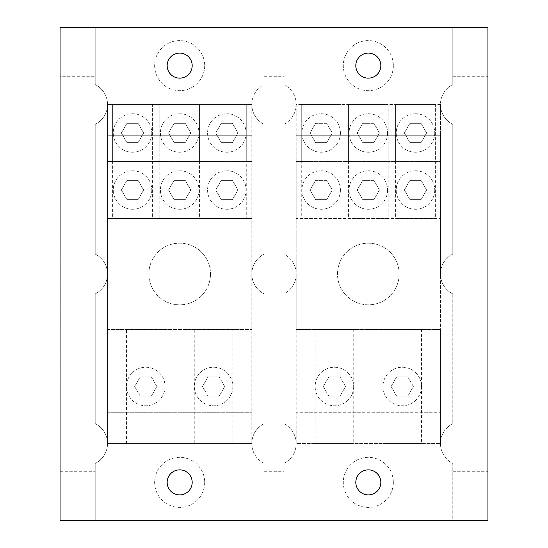 <?xml version="1.0" encoding="UTF-8"?>
<svg xmlns="http://www.w3.org/2000/svg" width="548" height="548" viewBox="0 0 548 548"><rect width="100%" height="100%" fill="white"/><g stroke="black" fill="none" stroke-linecap="round" stroke-linejoin="round"><path stroke-width="0.41" stroke-dasharray="2.74 2.06" d="M315.6 123.341L326.724 123.341L332.287 132.972L326.724 123.341L315.6 123.341L310.038 132.972L315.6 123.341M332.287 132.979L326.724 142.61L315.6 142.61L310.038 132.972L315.6 142.61L326.724 142.61L332.287 132.972M362.762 123.341L373.887 123.341L379.449 132.972L373.887 123.341L362.762 123.341L357.2 132.972L362.762 123.341M379.449 132.979L373.887 142.61L362.762 142.61L357.2 132.972M409.925 123.341L421.049 123.341L426.611 132.972L421.049 123.341L409.925 123.341L404.362 132.972L409.925 123.341M426.611 132.979L421.049 142.61L409.925 142.61L404.362 132.972M315.6 180.367L326.724 180.367L332.287 189.998L326.724 180.367L315.6 180.367L310.038 189.998L315.6 180.367M332.287 190.005L326.724 199.636L315.6 199.636L310.038 189.998L315.6 199.636L326.724 199.636L332.287 189.998M362.762 180.367L373.887 180.367L379.449 189.998L373.887 180.367L362.762 180.367L357.2 189.998L362.762 180.367M379.449 190.005L373.887 199.636L362.762 199.636L357.2 189.998M409.925 180.367L421.049 180.367L426.611 189.998L421.049 180.367L409.925 180.367L404.362 189.998L409.925 180.367M426.611 190.005L421.049 199.636L409.925 199.636L404.362 189.998M328.855 376.88L339.979 376.88L345.541 386.511L339.979 396.142L328.855 396.142L323.293 386.511L328.855 376.88L323.293 386.511L328.855 396.142L339.979 396.142L345.541 386.511L339.979 376.88L328.855 376.88M396.67 376.88L407.794 376.88L413.356 386.511L407.794 396.142L396.67 396.142L391.108 386.511L396.67 376.88L391.108 386.511L396.67 396.142L407.794 396.142L413.356 386.511L407.794 376.88L396.67 376.88M357.2 132.979L362.762 142.61L373.887 142.61L379.449 132.972M404.362 132.979L409.925 142.61L421.049 142.61L426.611 132.972M357.2 190.005L362.762 199.636L373.887 199.636L379.449 189.998M404.362 190.005L409.925 199.636L421.049 199.636L426.611 189.998M341.048 161.365L301.277 161.365L341.048 161.365M388.203 161.365L348.439 161.365L388.203 161.365L388.203 104.463L348.439 104.463L348.439 161.365M435.365 161.365L395.601 161.365L435.365 161.365L435.365 104.463L395.601 104.463L395.601 161.365M341.048 218.392L301.277 218.392L341.041 218.392L341.041 161.365M388.203 218.392L348.439 218.392L388.203 218.392L388.203 104.463L348.439 104.463L388.203 104.463L348.439 104.463L348.439 218.392M435.365 218.392L395.601 218.392L435.365 218.392L435.365 104.463L395.601 104.463L435.365 104.463L395.601 104.463L395.601 218.392M340.424 132.972A19.262 19.262 0 0 1 321.162 152.241A19.262 19.262 0 0 1 301.893 132.972A19.262 19.262 0 0 1 321.162 113.71A19.262 19.262 0 0 1 340.424 132.972A19.262 19.262 0 0 0 321.162 113.71A19.262 19.262 0 0 0 301.893 132.972A19.262 19.262 0 0 0 321.162 152.241A19.262 19.262 0 0 0 340.424 132.972M387.587 132.972A19.262 19.262 0 0 1 368.325 152.241A19.262 19.262 0 0 1 349.055 132.972A19.262 19.262 0 0 1 368.325 113.71A19.262 19.262 0 0 1 387.587 132.972A19.262 19.262 0 0 0 368.325 113.71A19.262 19.262 0 0 0 349.055 132.972A19.262 19.262 0 0 0 368.325 152.241A19.262 19.262 0 0 0 387.587 132.972M434.749 132.972A19.262 19.262 0 0 1 415.487 152.241A19.262 19.262 0 0 1 396.218 132.972A19.262 19.262 0 0 1 415.487 113.71A19.262 19.262 0 0 1 434.749 132.972A19.262 19.262 0 0 0 415.487 113.71A19.262 19.262 0 0 0 396.218 132.972A19.262 19.262 0 0 0 415.487 152.241A19.262 19.262 0 0 0 434.749 132.972M340.424 189.998A19.262 19.262 0 0 1 321.162 209.268A19.262 19.262 0 0 1 301.893 189.998A19.262 19.262 0 0 1 321.162 170.736A19.262 19.262 0 0 1 340.424 189.998A19.262 19.262 0 0 0 321.162 170.736A19.262 19.262 0 0 0 301.893 189.998A19.262 19.262 0 0 0 321.162 209.268A19.262 19.262 0 0 0 340.424 189.998M387.587 189.998A19.262 19.262 0 0 1 368.325 209.268A19.262 19.262 0 0 1 349.055 189.998A19.262 19.262 0 0 1 368.325 170.736A19.262 19.262 0 0 1 387.587 189.998A19.262 19.262 0 0 0 368.325 170.736A19.262 19.262 0 0 0 349.055 189.998A19.262 19.262 0 0 0 368.325 209.268A19.262 19.262 0 0 0 387.587 189.998M434.749 189.998A19.262 19.262 0 0 1 415.487 209.268A19.262 19.262 0 0 1 396.218 189.998A19.262 19.262 0 0 1 415.487 170.736A19.262 19.262 0 0 1 434.749 189.998A19.262 19.262 0 0 0 415.487 170.736A19.262 19.262 0 0 0 396.218 189.998A19.262 19.262 0 0 0 415.487 209.268A19.262 19.262 0 0 0 434.749 189.998M399.15 274A30.825 30.825 0 0 1 368.325 304.825A30.825 30.825 0 0 1 337.5 274A30.825 30.825 0 0 1 368.325 243.175A30.825 30.825 0 0 1 399.15 274A30.825 30.825 0 0 0 368.325 243.175A30.825 30.825 0 0 0 337.5 274A30.825 30.825 0 0 0 368.325 304.825A30.825 30.825 0 0 0 399.15 274M353.679 386.511A19.262 19.262 0 0 1 334.417 405.773A19.262 19.262 0 0 1 315.148 386.511A19.262 19.262 0 0 1 334.417 367.242A19.262 19.262 0 0 1 353.679 386.511A19.262 19.262 0 0 0 334.417 367.242A19.262 19.262 0 0 0 315.148 386.511A19.262 19.262 0 0 0 334.417 405.773A19.262 19.262 0 0 0 353.679 386.511M421.494 386.511A19.262 19.262 0 0 1 402.232 405.773A19.262 19.262 0 0 1 382.963 386.511A19.262 19.262 0 0 1 402.232 367.242A19.262 19.262 0 0 1 421.494 386.511A19.262 19.262 0 0 0 402.232 367.242A19.262 19.262 0 0 0 382.963 386.511A19.262 19.262 0 0 0 402.232 405.773A19.262 19.262 0 0 0 421.494 386.511M353.741 329.608L315.086 329.608L353.741 329.608L353.741 443.538L315.086 443.538L315.086 329.608M421.556 329.608L382.901 329.608L421.556 329.608L421.556 443.538L382.901 443.538L382.901 329.608M341.048 104.463L301.277 104.463L341.048 104.463L301.277 104.463L301.277 161.365M341.041 104.463L301.277 104.463L301.277 218.392M315.086 443.538L353.741 443.538M382.901 443.538L421.556 443.538M126.951 180.367L138.075 180.367L143.638 189.998L138.075 180.367L126.951 180.367L121.389 189.998L126.951 180.367M143.638 190.005L138.075 199.636L126.951 199.636L121.389 189.998M174.113 180.367L185.238 180.367L190.8 189.998L185.238 180.367L174.113 180.367L168.551 189.998L174.113 180.367M190.8 190.005L185.238 199.636L174.113 199.636L168.551 189.998M215.713 190.005L221.276 199.636L232.4 199.636L237.962 189.998L232.4 180.367L221.276 180.367L232.4 180.367L237.962 189.998L232.4 199.636L221.276 199.636L215.713 189.998L221.276 180.367L215.713 189.998M126.951 123.341L138.075 123.341L143.638 132.972L138.075 123.341L126.951 123.341L121.389 132.972L126.951 123.341M143.638 132.979L138.075 142.61L126.951 142.61L121.389 132.972M174.113 123.341L185.238 123.341L190.8 132.972L185.238 123.341L174.113 123.341L168.551 132.972L174.113 123.341M190.8 132.979L185.238 142.61L174.113 142.61L168.551 132.972M215.713 132.979L221.276 142.61L232.4 142.61L237.962 132.972L232.4 123.341L221.276 123.341L232.4 123.341L237.962 132.972L232.4 142.61L221.276 142.61L215.713 132.972L221.276 123.341L215.713 132.972M296.194 135.288L296.194 104.463L440.455 104.463L440.455 135.288L296.194 135.288L440.455 135.288L440.455 274L440.455 161.489L296.194 161.489L296.194 104.463A22.194 22.194 0 0 1 283.864 124.341L283.864 254.121A22.194 22.194 0 0 1 296.194 274L296.194 329.485L440.455 329.485L440.455 274A22.194 22.194 0 0 1 452.785 254.121A22.194 22.194 0 0 0 452.785 293.879A22.194 22.194 0 0 1 440.455 274L440.455 443.538L440.455 329.485L296.194 329.485L296.194 443.538L440.455 443.538L296.194 443.538L296.194 412.713L440.455 412.713L296.194 412.713L296.194 135.288M440.455 104.463L296.194 104.463A22.194 22.194 0 0 0 283.864 84.584A22.194 22.194 0 0 1 283.864 124.341L283.864 254.121A22.194 22.194 0 0 1 283.864 293.879L283.864 423.659A22.194 22.194 0 0 1 283.864 463.416A22.194 22.194 0 0 0 283.864 423.659L283.864 293.879A22.194 22.194 0 0 0 296.194 274L296.194 218.515L440.455 218.515L296.194 218.515L296.194 161.489L440.455 161.489L440.455 104.463A22.194 22.194 0 0 0 452.785 124.341A22.194 22.194 0 0 1 452.785 84.584A22.194 22.194 0 0 0 440.455 104.463M60.198 123.574L60.075 458.95L60.198 123.574M355.81 65.623A12.515 12.515 0 0 1 368.325 53.108A12.515 12.515 0 0 1 380.839 65.623A12.515 12.515 0 0 1 368.325 78.138A12.515 12.515 0 0 1 355.81 65.623M393.354 65.623A25.03 25.03 0 0 1 368.325 90.653A25.03 25.03 0 0 1 343.295 65.623A25.03 25.03 0 0 1 368.325 40.593A25.03 25.03 0 0 1 393.354 65.623A25.03 25.03 0 0 0 368.325 40.593A25.03 25.03 0 0 0 343.295 65.623A25.03 25.03 0 0 0 368.325 90.653A25.03 25.03 0 0 0 393.354 65.623M355.81 482.377A12.515 12.515 0 0 1 368.325 469.862A12.515 12.515 0 0 1 380.839 482.377A12.515 12.515 0 0 1 368.325 494.892A12.515 12.515 0 0 1 355.81 482.377M393.354 482.377A25.03 25.03 0 0 1 368.325 507.407A25.03 25.03 0 0 1 343.295 482.377A25.03 25.03 0 0 1 368.325 457.347A25.03 25.03 0 0 1 393.354 482.377A25.03 25.03 0 0 0 368.325 457.347A25.03 25.03 0 0 0 343.295 482.377A25.03 25.03 0 0 0 368.325 507.407A25.03 25.03 0 0 0 393.354 482.377M121.389 190.005L126.951 199.636L138.075 199.636L143.638 189.998M168.551 190.005L174.113 199.636L185.238 199.636L190.8 189.998M121.389 132.979L126.951 142.61L138.075 142.61L143.638 132.972M168.551 132.979L174.113 142.61L185.238 142.61L190.8 132.972M452.785 254.121L452.785 124.341L452.785 254.121M140.206 376.88L151.33 376.88L156.892 386.511L151.33 396.142L140.206 396.142L134.644 386.511L140.206 376.88L134.644 386.511L140.206 396.142L151.33 396.142L156.892 386.511L151.33 376.88L140.206 376.88M208.021 376.88L219.145 376.88L224.707 386.511L219.145 396.142L208.021 396.142L202.459 386.511L208.021 376.88L202.459 386.511L208.021 396.142L219.145 396.142L224.707 386.511L219.145 376.88L208.021 376.88M167.161 482.377A12.515 12.515 0 0 1 179.676 469.862A12.515 12.515 0 0 1 192.19 482.377A12.515 12.515 0 0 1 179.676 494.892A12.515 12.515 0 0 1 167.161 482.377M167.161 65.623A12.515 12.515 0 0 1 179.676 53.108A12.515 12.515 0 0 1 192.19 65.623A12.515 12.515 0 0 1 179.676 78.138A12.515 12.515 0 0 1 167.161 65.623M452.785 84.584L452.785 27.4L487.925 27.4L487.925 520.6L452.785 520.6L452.785 463.416A22.194 22.194 0 0 1 452.785 423.659L452.785 293.879L452.785 423.659A22.194 22.194 0 0 0 452.785 463.416L452.785 520.6L283.864 520.6L283.864 463.416L283.864 520.6L264.136 520.6L264.136 463.416A22.194 22.194 0 0 1 264.136 423.659L264.136 293.879A22.194 22.194 0 0 1 264.136 254.121L264.136 124.341A22.194 22.194 0 0 1 264.136 84.584L264.136 27.4L283.864 27.4L283.864 84.584L283.864 27.4L452.785 27.4L452.785 84.584M151.782 189.998A19.262 19.262 0 0 1 132.513 209.268A19.262 19.262 0 0 1 113.251 189.998A19.262 19.262 0 0 1 132.513 170.736A19.262 19.262 0 0 1 151.782 189.998A19.262 19.262 0 0 0 132.513 170.736A19.262 19.262 0 0 0 113.251 189.998A19.262 19.262 0 0 0 132.513 209.268A19.262 19.262 0 0 0 151.782 189.998M198.945 189.998A19.262 19.262 0 0 1 179.676 209.268A19.262 19.262 0 0 1 160.413 189.998A19.262 19.262 0 0 1 179.676 170.736A19.262 19.262 0 0 1 198.945 189.998A19.262 19.262 0 0 0 179.676 170.736A19.262 19.262 0 0 0 160.413 189.998A19.262 19.262 0 0 0 179.676 209.268A19.262 19.262 0 0 0 198.945 189.998M246.1 189.998A19.262 19.262 0 0 1 226.838 209.268A19.262 19.262 0 0 1 207.569 189.998A19.262 19.262 0 0 1 226.838 170.736A19.262 19.262 0 0 1 246.1 189.998A19.262 19.262 0 0 0 226.838 170.736A19.262 19.262 0 0 0 207.569 189.998A19.262 19.262 0 0 0 226.838 209.268A19.262 19.262 0 0 0 246.1 189.998M151.782 132.972A19.262 19.262 0 0 1 132.513 152.241A19.262 19.262 0 0 1 113.251 132.972A19.262 19.262 0 0 1 132.513 113.71A19.262 19.262 0 0 1 151.782 132.972A19.262 19.262 0 0 0 132.513 113.71A19.262 19.262 0 0 0 113.251 132.972A19.262 19.262 0 0 0 132.513 152.241A19.262 19.262 0 0 0 151.782 132.972M198.945 132.972A19.262 19.262 0 0 1 179.676 152.241A19.262 19.262 0 0 1 160.413 132.972A19.262 19.262 0 0 1 179.676 113.71A19.262 19.262 0 0 1 198.945 132.972A19.262 19.262 0 0 0 179.676 113.71A19.262 19.262 0 0 0 160.413 132.972A19.262 19.262 0 0 0 179.676 152.241A19.262 19.262 0 0 0 198.945 132.972M246.1 132.972A19.262 19.262 0 0 1 226.838 152.241A19.262 19.262 0 0 1 207.569 132.972A19.262 19.262 0 0 1 226.838 113.71A19.262 19.262 0 0 1 246.1 132.972A19.262 19.262 0 0 0 226.838 113.71A19.262 19.262 0 0 0 207.569 132.972A19.262 19.262 0 0 0 226.838 152.241A19.262 19.262 0 0 0 246.1 132.972M152.399 161.365L112.635 161.365L152.399 161.365L152.399 104.463L112.635 104.463L112.635 161.365M199.554 161.365L159.797 161.365L199.554 161.365M246.723 161.365L206.952 161.365L246.723 161.365L246.723 104.463L206.952 104.463L206.952 161.365M152.399 218.392L112.635 218.392L152.399 218.392L152.399 104.463L112.635 104.463L152.399 104.463L112.635 104.463L112.635 218.392M199.554 218.392L159.797 218.392L199.554 218.392L199.554 104.463L159.797 104.463L159.797 161.365M246.723 104.463L206.952 104.463L246.723 104.463L246.723 218.392L206.952 218.392L246.716 218.392M204.705 65.623A25.03 25.03 0 0 1 179.676 90.653A25.03 25.03 0 0 1 154.646 65.623A25.03 25.03 0 0 1 179.676 40.593A25.03 25.03 0 0 1 204.705 65.623A25.03 25.03 0 0 0 179.676 40.593A25.03 25.03 0 0 0 154.646 65.623A25.03 25.03 0 0 0 179.676 90.653A25.03 25.03 0 0 0 204.705 65.623M60.075 76.72L60.075 520.6L264.136 520.6L264.136 463.416A22.194 22.194 0 0 1 251.806 443.538L251.806 104.463L107.545 104.463L107.545 135.288L251.806 135.288L107.545 135.288L107.545 329.485L251.806 329.485L107.545 329.485L107.545 443.538L251.806 443.538L251.806 274A22.194 22.194 0 0 0 264.136 293.879L264.136 423.659A22.194 22.194 0 0 0 251.806 443.538L107.545 443.538L107.545 412.713L251.806 412.713L107.545 412.713L107.545 161.489L251.806 161.489L107.545 161.489L107.545 104.463L251.806 104.463A22.194 22.194 0 0 0 264.136 124.341L264.136 254.121A22.194 22.194 0 0 0 251.806 274L251.806 218.515L107.545 218.515L251.806 218.515L251.806 104.463A22.194 22.194 0 0 1 264.136 84.584L264.136 27.4L95.215 27.4L95.215 84.584A22.194 22.194 0 0 1 95.215 124.341L95.215 254.121A22.194 22.194 0 0 1 95.215 293.879L95.215 423.659A22.194 22.194 0 0 1 95.215 463.416L95.215 520.6L95.215 463.416A22.194 22.194 0 0 0 95.215 423.659L95.215 293.879A22.194 22.194 0 0 0 95.215 254.121L95.215 124.341A22.194 22.194 0 0 0 95.215 84.584L95.215 27.4L60.075 27.4L60.075 76.72L95.215 76.72M204.705 482.377A25.03 25.03 0 0 1 179.676 507.407A25.03 25.03 0 0 1 154.646 482.377A25.03 25.03 0 0 1 179.676 457.347A25.03 25.03 0 0 1 204.705 482.377A25.03 25.03 0 0 0 179.676 457.347A25.03 25.03 0 0 0 154.646 482.377A25.03 25.03 0 0 0 179.676 507.407A25.03 25.03 0 0 0 204.705 482.377M210.501 274A30.825 30.825 0 0 1 179.676 304.825A30.825 30.825 0 0 1 148.851 274A30.825 30.825 0 0 1 179.676 243.175A30.825 30.825 0 0 1 210.501 274A30.825 30.825 0 0 0 179.676 243.175A30.825 30.825 0 0 0 148.851 274A30.825 30.825 0 0 0 179.676 304.825A30.825 30.825 0 0 0 210.501 274M199.554 104.463L159.797 104.463L199.554 104.463L159.797 104.463L159.797 218.392M199.561 161.365L199.561 104.463M246.716 104.463L206.952 104.463L206.952 218.392M165.037 386.511A19.262 19.262 0 0 1 145.768 405.773A19.262 19.262 0 0 1 126.506 386.511A19.262 19.262 0 0 1 145.768 367.242A19.262 19.262 0 0 1 165.037 386.511A19.262 19.262 0 0 0 145.768 367.242A19.262 19.262 0 0 0 126.506 386.511A19.262 19.262 0 0 0 145.768 405.773A19.262 19.262 0 0 0 165.037 386.511M232.852 386.511A19.262 19.262 0 0 1 213.583 405.773A19.262 19.262 0 0 1 194.321 386.511A19.262 19.262 0 0 1 213.583 367.242A19.262 19.262 0 0 1 232.852 386.511A19.262 19.262 0 0 0 213.583 367.242A19.262 19.262 0 0 0 194.321 386.511A19.262 19.262 0 0 0 213.583 405.773A19.262 19.262 0 0 0 232.852 386.511M232.907 329.608L194.259 329.608L232.907 329.608L232.907 443.538L194.259 443.538L194.259 329.608M194.259 443.538L232.907 443.538M165.099 443.538L126.444 443.538L165.099 443.538L165.099 329.608L126.444 329.608L165.099 329.608M126.444 443.538L126.444 329.608M452.785 76.72L487.925 76.72M452.785 471.28L487.925 471.28M264.136 76.72L283.864 76.72M60.075 471.28L95.215 471.28M264.136 471.28L283.864 471.28"/><path stroke-width="0.82" d="M167.161 482.377A12.515 12.515 0 0 1 179.676 469.862A12.515 12.515 0 0 1 192.19 482.377A12.515 12.515 0 0 1 179.676 494.892A12.515 12.515 0 0 1 167.161 482.377M355.81 482.377A12.515 12.515 0 0 1 368.325 469.862A12.515 12.515 0 0 1 380.839 482.377A12.515 12.515 0 0 1 368.325 494.892A12.515 12.515 0 0 1 355.81 482.377M167.161 65.623A12.515 12.515 0 0 1 179.676 53.108A12.515 12.515 0 0 1 192.19 65.623A12.515 12.515 0 0 1 179.676 78.138A12.515 12.515 0 0 1 167.161 65.623M355.81 65.623A12.515 12.515 0 0 1 368.325 53.108A12.515 12.515 0 0 1 380.839 65.623A12.515 12.515 0 0 1 368.325 78.138A12.515 12.515 0 0 1 355.81 65.623M60.075 27.4L60.075 520.6L487.925 520.6L487.925 27.4L60.075 27.4"/></g></svg>
